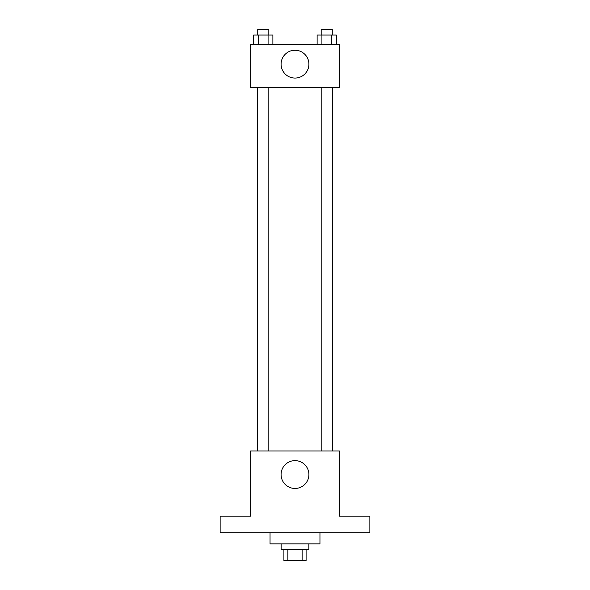 <?xml version="1.0" encoding="UTF-8"?>
<svg xmlns="http://www.w3.org/2000/svg" width="590" height="590" viewBox="0 0 590 590"><rect width="100%" height="100%" fill="white"/><g stroke="black" fill="none" stroke-linecap="round" stroke-linejoin="round"><path stroke-width="0.89" d="M302.117 549.408L302.117 560.5L283.908 560.5L283.908 549.408M302.117 560.5L306.092 560.5L306.092 549.408M308.865 543.862L308.865 549.408L281.135 549.408L281.135 543.862M287.883 549.408L287.883 560.5M270.043 532.77L270.043 543.862L319.957 543.862L319.957 532.77M369.864 532.77L220.136 532.77L220.136 516.132L250.632 516.132L250.632 450.974L339.368 450.974L339.368 516.132L369.864 516.132L369.864 532.77M308.909 474.544A13.909 13.909 0 0 1 288.045 486.588A13.909 13.909 0 0 1 288.045 462.494A13.909 13.909 0 0 1 308.909 474.544M332.487 87.733L332.487 450.974M321.174 450.974L321.174 87.733M268.826 87.733L268.826 450.974M339.368 87.733L250.632 87.733L250.632 44.752L339.368 44.752L339.368 87.733M308.909 64.163A13.909 13.909 0 0 1 288.045 76.206A13.909 13.909 0 0 1 288.045 52.112A13.909 13.909 0 0 1 308.909 64.163M336.33 44.752L336.33 35.046L317.118 35.046L317.118 44.752M331.521 35.046L331.521 44.752M321.919 35.046L321.919 44.752M321.174 35.046L321.174 29.5L332.266 29.5L332.266 35.046M272.882 44.752L272.882 35.046L253.671 35.046L253.671 44.752M268.081 35.046L268.081 44.752M258.479 35.046L258.479 44.752M257.734 35.046L257.734 29.5L268.826 29.5L268.826 35.046M257.513 87.733L257.513 450.974M332.266 450.974L332.266 87.733M257.734 87.733L257.734 450.974"/></g></svg>
